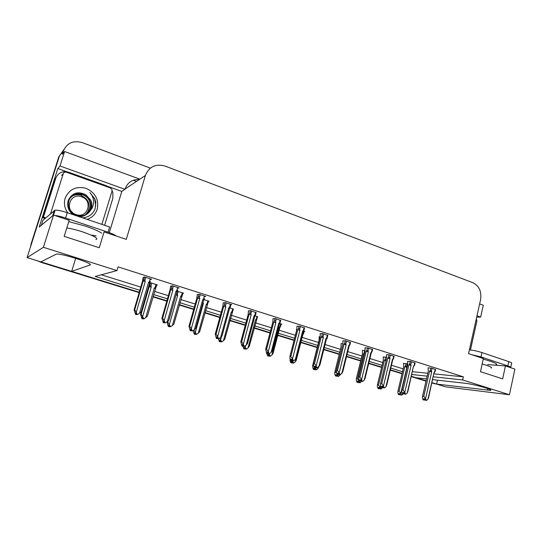 <?xml version="1.0" encoding="UTF-8"?>
<svg xmlns="http://www.w3.org/2000/svg" width="542" height="542" viewBox="0 0 542 542"><rect width="100%" height="100%" fill="white"/><g stroke="black" fill="none" stroke-linecap="round" stroke-linejoin="round"><path stroke-width="0.81" d="M433.329 376.805L462.685 379.956L509.439 394.752L445.449 386.819L436.608 384.088L490.388 390.355C494.548 389.983 473.952 384.149 465.49 383.316L432.685 379.61M139.159 292.633L41.321 262.436L41.849 262.165L139.267 292.253L71.673 271.379L89.884 265.058C94.952 264.083 63.102 253.534 56.47 254.062L40.874 261.867L27.1 257.613L59.484 155.839L63.99 149.429M437.502 380.159L436.608 384.088L431.988 382.659M426.527 378.919L416.032 377.733L411.425 376.311L426.087 380.836M402.089 373.424L390.362 369.807L402.089 373.424M381.67 367.117L368.763 363.133L381.67 367.117M360.748 360.66L346.602 356.29L360.748 360.66M339.299 354.034L323.859 349.265L339.299 354.034M317.314 347.246L300.912 342.178L317.314 347.246M294.123 340.078L277.87 335.058L294.123 340.078M270.052 332.646L254.218 327.754L270.052 332.646M245.323 325.01L229.943 320.261L245.323 325.01M219.91 317.158L205.012 312.558L219.91 317.158M193.785 309.089L179.395 304.645L193.785 309.089M166.916 300.79L153.074 296.521L166.916 300.79M75.697 258.324L71.673 271.379M107.939 186.448L121.808 191.407L109.315 232.653M509.439 394.752L514.9 369.102L505.435 365.945L502.658 378.892L480.49 371.683L483.369 358.58L468.552 353.628L480.598 299.57C481.716 291.535 479.169 285.925 472.956 282.728L165.046 166.076C155.642 163.501 149.084 166.645 145.385 175.493L126.293 239.368L104.057 231.942L99.254 247.755L64.186 236.359L69.193 220.303L53.556 215.079L39.227 227.023L57.811 168.521L66.801 171.739M139.87 179.165L64.593 151.523L59.999 165.988L124.951 189.321L121.808 191.407M59.999 165.988L57.811 168.521M476.987 315.776L480.659 317.09L476.682 317.131M139.362 179.497C132.289 179.28 127.512 182.458 125.033 189.043L124.951 189.321M480.659 317.09L483.288 305.268L479.629 303.92M136.523 181.394L133.366 180.235M64.593 151.523L62.337 154.28L63.367 151.035C66.957 142.952 73.265 140.148 82.289 142.621L150.344 168.128M53.556 215.079L43.387 247.301L27.1 257.613M411.845 374.502L427.164 376.148M43.387 247.301L116.964 270.573L95.162 276.447L139.843 290.295M153.643 294.57L167.471 298.859M179.944 302.727L194.321 307.178M205.54 310.661L220.431 315.275M230.452 318.378L245.824 323.147M254.713 325.898L270.539 330.803M278.351 333.228L294.591 338.262M301.379 340.362L317.768 345.444M324.312 347.469L339.746 352.253M347.036 354.515L361.175 358.899M369.183 361.378L382.09 365.376M390.775 368.072L402.496 371.704M505.435 365.945L487.644 364.603M434 373.872L463.376 376.846L118.061 266.888L116.964 270.573M463.376 376.846L462.685 379.956M412.503 371.697L427.834 373.248M101.327 274.787L140.785 287.091M154.565 291.386L168.379 295.688M180.838 299.577L195.201 304.055M206.407 307.544L221.278 312.185M231.292 315.302L246.651 320.092M255.526 322.863L271.332 327.788M279.137 330.22L295.363 335.281M302.145 337.395L318.52 342.497M325.051 344.536L340.471 349.339M347.754 351.609L361.88 356.013M369.881 358.513L382.767 362.53M391.446 365.233L403.16 368.885M304.543 328.046L299.435 326.155L296.908 326.27M256.109 312.693L250.648 310.661L248.432 310.898M230.885 304.706L231.725 304.658L225.242 302.592L223.196 302.897M204.239 296.562L205.784 296.42L199.117 294.299L197.247 294.672M177.512 288.161L179.111 287.944L172.248 285.763L170.567 286.21M280.648 320.471L275.37 318.513L272.999 318.689M327.808 335.417L322.863 333.601L320.2 333.655M350.478 342.605L345.681 340.843L342.89 340.85M372.564 349.61L367.923 347.91L365.003 347.862M394.095 356.44L389.596 354.793L386.554 354.692M415.091 363.099L410.728 361.5L407.577 361.358M435.572 369.597L431.337 368.052L428.085 367.862M150.012 279.543L151.658 279.225L144.599 276.982L143.122 277.511M281.088 324.218L281.915 324.224L279.652 323.506M233.277 309.164L229.889 307.809M208.413 301.338L209.198 301.277L203.961 299.624M182.871 293.297L183.636 293.208L177.295 291.21M257.497 316.792L255.106 315.762M296.759 329.617L296.298 329.611L296.731 329.746M304.082 331.46L304.916 331.48L303.54 331.047M320.071 336.724L319.163 336.812M326.718 338.533L327.327 338.554L326.812 338.391M342.781 343.675L341.04 343.709M364.908 350.478L362.374 350.43M386.493 357.225L383.201 356.988M407.55 363.872L403.519 363.397M156.624 285.045L157.37 284.923L150.615 282.788L149.653 282.958M30.481 246.983L31.09 243.9L31.578 243.541L59.484 155.839L63.367 151.035M41.849 262.165L40.914 261.847M436.608 384.082L431.913 382.991M426.012 381.168L411.344 376.643M402.015 373.763L390.281 370.139M381.588 367.456L368.675 363.472M360.66 360.999L346.514 356.629M339.217 354.38L323.77 349.61M317.226 347.591L300.824 342.53M294.028 340.437L277.775 335.417M269.957 333.005L254.123 328.12M245.228 325.369L229.842 320.62M219.808 317.524L204.91 312.93M193.684 309.462L179.294 305.024M166.807 301.169L152.966 296.894M41.321 262.436L37.987 260.973M31.09 243.9L58.882 156.584L59.484 155.839M141.15 314.313L143.928 318.832L143.007 318.723L142.377 317.26L141.855 317.273L142.485 318.73L141.963 318.743L140.561 314.333L141.15 314.313L149.206 286.671L149.775 285.526L150.92 286.034L151.76 283.148M142.485 318.73L141.963 318.743M148.603 286.461L140.561 314.333M145.764 317.585L147.383 316.162L155.893 287.565C156.218 286.759 155.974 286.698 155.168 287.368L154.335 288.046L145.764 317.585L143.928 318.832M142.641 316.657L151.245 287.077L150.92 286.034M142.885 318.452L142.885 318.852L142.282 318.771M143.528 318.716L143.007 318.723M149.206 286.671L151.245 287.077M155.371 288.608L154.335 288.046M142.763 318.161L142.587 318.764M142.261 318.832L142.783 318.818M135.906 314.563L136.537 314.577L135.927 314.495M136.537 314.184L136.428 314.55M136.645 314.435L137.593 314.543L136.645 314.435L135.988 312.903L135.466 312.93L136.225 314.489L135.595 314.475L134.111 309.861L134.707 309.828L143.142 281.047L145.263 281.461L144.917 280.37L145.798 277.362M136.123 314.455L135.595 314.475M136.225 314.489L136.408 313.872M150.236 278.771L149.362 281.772C150.209 281.074 150.459 281.149 150.127 281.989L149.592 283.08L148.494 282.477L139.518 313.242L141.225 311.779L149.592 283.08M149.362 281.772L148.494 282.477M139.518 313.242L137.593 314.543M143.142 281.047L143.752 279.808L144.917 280.37M134.707 309.828L136.252 312.267L145.263 281.461M137.173 314.414L136.252 312.267M143.19 277.274L142.519 281.163L134.111 309.861M167.824 322.253L170.595 326.724L169.626 326.596L169.016 325.153L168.44 325.146L169.05 326.589L168.481 326.575L167.627 324.563L167.166 322.253L167.824 322.253L168.244 320.776M176.509 293.493L177.349 294.333L178.162 291.481M169.05 326.589L168.481 326.575M167.383 321.501L167.166 322.253M172.383 325.485L173.887 324.055L182.159 295.81C182.491 295.024 182.261 294.963 181.482 295.627L180.676 296.305L172.383 325.485L170.595 326.724M169.341 324.583L177.668 295.363L177.349 294.333M169.47 326.223L169.436 326.704L168.779 326.609M170.202 326.609L169.436 326.704M176.075 295.017L177.668 295.363M181.617 296.826L180.676 296.305M169.348 325.932L169.151 326.616M168.765 326.663L169.341 326.67M193.799 330.003L196.536 334.4L195.526 334.258L194.93 332.835L194.3 332.815L194.896 334.231L194.273 334.204L193.06 330.525M203.047 302.341L203.731 300.024M194.896 334.231L194.273 334.204M198.277 333.167L199.673 331.738L207.722 303.818C208.053 303.059 207.843 303.012 207.085 303.669L206.306 304.34L198.277 333.167L196.536 334.4M195.316 332.287L203.379 303.418L203.067 302.402M195.33 333.784L195.276 334.346L194.564 334.245M196.157 334.285L195.526 334.258M202.789 303.276L203.379 303.418M207.159 304.834L206.306 304.34M195.208 333.499L194.998 334.258M194.558 334.285L195.181 334.312M219.618 338.181L221.786 341.867L220.736 341.717L220.154 340.315L219.476 340.274L220.059 341.67L219.388 341.629L218.324 338.669M220.059 341.67L219.388 341.629M223.473 340.647L224.767 339.211L232.62 311.575L232.01 311.494L231.251 312.158L223.473 340.647L221.786 341.867M220.594 339.793L221.441 336.704M220.499 341.148L220.425 341.778L219.666 341.67M221.414 341.758L220.736 341.717M232.023 312.626L231.251 312.158M220.384 340.864L220.154 341.697M219.659 341.711L220.33 341.751M163.609 322.788L164.294 322.822L163.623 322.734M164.321 322.334L164.192 322.788M164.294 322.822L163.84 321.196L163.257 321.203L163.996 322.734L163.305 322.7L161.929 318.181L162.6 318.168L170.744 289.746L172.878 290.173L172.539 289.096L173.393 286.129M163.894 322.7L163.305 322.7M163.996 322.734L164.192 322.036M177.701 287.497L176.855 290.458C177.674 289.767 177.912 289.834 177.573 290.654L177.01 291.725L176.014 291.162L167.343 321.535L168.928 320.065L177.01 291.725M176.855 290.458L176.014 291.162M164.883 322.822L165.473 322.822L164.883 322.822M167.343 321.535L165.473 322.822M170.744 289.746L171.34 288.595C171.821 287.91 172.22 288.08 172.539 289.096M162.6 318.168L164.172 320.586L172.878 290.173M165.066 322.7L164.172 320.586M170.628 286.007L170.059 289.841L161.929 318.181M190.533 330.783L191.272 330.83L190.547 330.728M191.326 330.261L191.177 330.803M191.522 330.735L192.566 330.871L191.522 330.735L190.899 329.251L190.262 329.238L190.98 330.742L190.242 330.695L188.962 326.264L189.7 326.277L197.579 298.208L199.713 298.635L199.388 297.578L200.208 294.645M190.879 330.715L190.242 330.695M190.98 330.742L191.204 329.963M204.402 295.979L203.582 298.899C204.375 298.215 204.591 298.276 204.239 299.082L203.67 300.126L202.769 299.597L194.382 329.59L195.852 328.113L203.67 300.126M203.582 298.899L202.769 299.597M194.382 329.59L192.566 330.871M197.579 298.208L198.155 297.131C198.657 296.399 199.063 296.549 199.388 297.578M189.7 326.277L191.299 328.676L199.713 298.635M192.173 330.755L191.299 328.676M197.302 294.482L196.827 298.269L188.962 326.264M216.712 338.554L217.505 338.621L216.725 338.506M217.579 337.964L217.41 338.594M217.816 338.547L218.907 338.696L217.816 338.547L217.213 337.083L216.515 337.049L217.22 338.533L216.427 338.465L215.242 334.123L216.041 334.157L223.663 306.433L225.811 306.867L225.492 305.823L226.285 302.924M217.118 338.506L216.427 338.465M217.22 338.533L217.457 337.673M230.364 304.225L229.571 307.111C230.323 306.44 230.526 306.481 230.194 307.233L229.591 308.296L228.778 307.802L220.669 337.429L222.024 335.945L229.591 308.296M229.571 307.111L228.778 307.802M220.669 337.429L218.907 338.696M223.663 306.433L224.246 305.403C224.754 304.651 225.167 304.794 225.492 305.823M216.041 334.157L217.667 336.535L225.811 306.867M218.521 338.587L217.667 336.535M223.243 302.727L222.85 306.474L215.242 334.123M242.172 346.114L243.012 346.196L242.186 346.074M243.107 345.457L242.918 346.169M243.392 346.142L244.517 346.311L243.392 346.142L242.796 344.705L242.05 344.651L242.741 346.114L241.901 346.026L240.811 341.765L241.664 341.819L249.042 314.428L251.19 314.868L250.878 313.838L251.651 310.979M242.647 346.087L241.901 346.026M242.741 346.114L242.992 345.173M255.614 312.239L254.848 315.092L255.451 315.146L254.801 316.243L254.076 315.783L246.231 345.051L247.484 343.56L254.801 316.243M254.848 315.092L254.076 315.783M246.231 345.051L244.517 346.311M249.042 314.428L249.632 313.425C250.147 312.687 250.56 312.829 250.878 313.838M241.664 341.819L243.311 344.177L251.19 314.868M244.144 346.196L243.311 344.177M248.473 310.742L248.168 314.448L240.811 341.765M510.618 367.672L510.666 367.659C511.357 367.374 510.428 366.792 507.868 365.911L480.984 356.921L471.567 354.637M510.76 367.205L511.573 363.404C512.271 363.099 511.343 362.51 508.789 361.622L481.946 352.564C477.434 351.141 473.247 350.254 469.379 349.915M116.184 235.987C114.992 234.923 112.282 233.663 108.054 232.22L65.589 218.019C61.09 216.549 57.452 215.689 54.674 215.452M53.001 215.547L41.456 225.167M108.054 232.22L109.64 226.983L67.255 212.688C61.612 210.852 57.554 210.011 55.081 210.154L42.913 220.309L41.382 225.14M45 218.507L42.743 217.688L55.054 178.941L55.812 178.108C58.238 172.613 62.52 170.649 68.665 172.227L106.246 185.669L109.653 187.667M112.092 190.743L112.831 192.539L112.865 198.216L104.626 225.289M42.743 217.688L43.441 217.071L45.704 217.898M55.812 178.108L43.441 217.071M476.31 318.804L476.913 320.972L470.449 350.003M67.736 212.843C64.552 208.243 63.692 203.358 65.162 198.196C69.18 189.192 76.158 185.906 86.11 188.345C95.372 192.695 99.078 199.652 97.221 209.232C95.555 214.225 92.194 217.606 87.133 219.388M86.476 214.341C88.59 212.525 89.837 210.757 90.236 209.029C91.083 206.306 90.948 203.643 89.809 201.035C87.729 196.732 84.559 194.226 78.759 193.758C75.223 192.959 69.078 197.999 68.8 201.048C67.994 204.354 68.448 207.396 70.162 210.16L73.847 213.873C75.907 215.323 80.379 216.116 80.101 215.885C82.526 215.906 84.769 215.323 86.828 214.131C88.766 212.64 89.965 211.414 90.433 210.445L91.408 208.223C92.187 205.56 91.998 202.911 90.839 200.276L85.86 194.795C78.082 190.994 72.249 192.756 68.36 200.073C66.713 205.614 68.177 210.438 72.75 214.537M82.574 217.85C88.658 217.315 92.824 214.314 95.074 208.86L95.846 202.464L94.769 198.778L89.837 192.485C93.976 197.396 94.701 202.674 91.991 208.324L90.433 210.445M86.327 214.429L89.931 209.232C90.758 206.637 90.616 203.982 89.511 201.258C86.022 191.861 70.927 191.739 68.536 201.272C67.655 204.334 68.109 207.369 69.898 210.364C74.606 218.643 88.739 217.484 91.144 208.406C91.971 205.791 91.828 203.114 90.717 200.371L85.86 194.795M79.057 216.665C81.679 216.814 84.112 216.068 86.334 214.449M81.754 195.418C78.8 194.524 76.198 194.51 73.956 195.364C71.395 196.36 69.43 198.257 68.055 201.068M50.589 213.677L63.224 173.718C63.834 172.336 64.918 171.841 66.47 172.241L110.344 187.911L111.998 189.619L112.018 191.089L101.869 224.361M95.771 206.041L94.667 198.853L89.837 192.485M76.036 214.571C63.963 210.967 69.857 192.207 81.564 196.787C93.461 200.445 87.763 218.975 76.036 214.571M81.679 195.96L81.673 195.994C84.681 197.112 86.862 199.083 88.231 201.915C89.281 204.259 89.484 206.644 88.834 209.063C88.204 211.61 86.822 213.65 84.674 215.181M75.697 193.189L82.005 193.63M244.679 346.189L246.366 349.143L245.275 348.973L244.713 347.598L243.988 347.537L244.557 348.913L243.832 348.858L242.863 346.182M244.557 348.913L243.832 348.858M248.006 347.93L249.205 346.487L256.867 319.136L256.285 319.109L255.546 319.773L248.006 347.93L246.366 349.143M245.208 347.097L245.641 345.484M245.004 348.31L244.916 349.021L244.11 348.899M246.007 349.034L245.275 348.973M256.237 320.207L255.546 319.773M244.889 348.032L244.645 348.94M244.103 348.933L244.821 348.994M268.859 353.662L270.302 356.223L269.53 356.148L268.629 354.685L267.863 354.61L268.419 355.972L267.653 355.898L266.739 353.404M268.419 355.972L267.653 355.898M279.835 327.585L280.492 326.501L279.205 327.185L271.901 355.017L270.302 356.223M269.171 354.211L269.306 353.702M268.873 355.288L268.764 356.074L267.917 355.938M271.901 355.017L273.012 353.574L279.828 327.598L279.205 327.185M269.957 356.121L269.184 356.047M268.764 355.017L268.507 355.999M267.911 355.972L268.676 356.047M292.199 360.586L293.628 363.126L292.47 362.937L291.928 361.595L291.122 361.507L291.664 362.849L290.858 362.754L290.099 360.884L290.112 358.824M291.664 362.849L290.858 362.754M296.759 329.631L296.494 330.905M292.484 360.721L293.683 360.918L292.484 360.721L291.921 359.326L291.081 359.244L291.643 360.633L290.81 360.545L289.97 358.811M302.836 334.773L303.506 333.682L302.544 334.177M292.524 361.141L292.619 360.762M295.939 358.973L295.18 361.927L293.628 363.126M292.131 362.09L292.002 362.944L291.122 362.801M295.18 361.927L296.203 360.477L302.809 334.8L302.456 334.502M293.283 363.025L292.47 362.937M292.002 362.944L292.362 362.666M292.023 361.819L291.752 362.869M291.108 362.828L291.914 362.923M266.955 353.465L267.836 353.567L266.962 353.431M267.951 352.754L267.748 353.54M268.27 353.533L269.435 353.709L268.27 353.533L267.694 352.117L266.901 352.049L267.572 353.486L266.684 353.384L265.682 349.204L266.589 349.272L273.73 322.212L275.885 322.659L275.58 321.643L276.325 318.818M267.477 353.459L266.684 353.384M267.572 353.486L267.836 352.469M267.836 353.567L268.182 353.309M280.187 320.044L279.442 322.863L280.024 322.856L279.34 323.981L278.696 323.547L271.095 352.463L272.253 350.965L279.34 323.981M279.442 322.863L278.696 323.547M271.095 352.463L269.435 353.709M273.73 322.212L274.333 321.223C274.855 320.505 275.268 320.647 275.58 321.643M266.589 349.272L268.256 351.616L275.885 322.659M269.069 353.601L268.256 351.616M273.032 318.54L272.809 322.212L265.682 349.204M291.074 360.626L291.996 360.742L291.081 360.593M292.131 359.847L291.908 360.715M291.643 360.633L290.81 360.545M291.738 360.66L292.016 359.57M291.996 360.742L292.375 360.45M304.103 327.639L303.385 330.424L303.947 330.356L303.249 331.48M303.385 330.424L302.66 331.101L303.229 331.514L296.366 358.181L293.683 360.918M302.66 331.101L295.302 359.678M290.024 358.601L289.889 356.44L290.851 356.528L297.761 329.793L299.922 330.241L299.624 329.238L300.349 326.447M297.761 329.793L298.378 328.818C298.906 328.113 299.32 328.256 299.624 329.238M290.851 356.528L292.538 358.851L299.922 330.241M293.33 360.809L292.538 358.851M296.948 326.135L296.792 329.773L289.889 356.44M314.556 367.598L315.525 367.727L314.563 367.571M315.674 366.758L315.437 367.7M316.061 367.727L317.294 367.93L316.061 367.727L315.512 366.351L314.631 366.25L315.268 367.652L314.299 367.523L313.533 365.606L313.459 363.486L314.468 363.594L321.169 337.165L323.33 337.619L323.039 336.636L323.737 333.879M315.18 367.625L314.299 367.523M315.268 367.652L315.566 366.48M315.525 367.727L315.932 367.408M327.395 335.037L326.704 337.795L327.239 337.673L326.528 338.797M326.704 337.795L325.993 338.459L326.487 338.845L319.841 365.2L317.294 367.93M325.993 338.459L318.865 366.697M321.169 337.165L321.792 336.216L323.039 336.636M314.468 363.594L316.176 365.897L323.33 337.619M316.948 367.828L316.176 365.897M320.234 333.526L320.146 337.131L313.459 363.486M315.159 367.686L316.352 369.847L315.173 369.651L314.638 368.323L313.791 368.228L314.326 369.549L313.479 369.441L312.741 367.598L312.666 365.565L313.554 365.66M314.326 369.549L313.479 369.441M319.197 336.69L319.109 340.173L312.666 365.565M318.242 367.191L317.869 368.662L316.352 369.847M314.8 368.716L314.651 369.644L313.73 369.488M317.869 368.662L318.96 366.602M316.02 369.752L315.173 369.651M314.651 369.644L315.044 369.339M314.692 368.452L314.407 369.569M313.723 369.515L314.57 369.617M337.388 374.353L338.513 376.405L337.3 376.195L336.778 374.888L335.898 374.779L336.419 376.08L335.532 375.965L334.807 374.143L334.793 372.151L335.803 372.273L342.266 346.833M336.419 376.08L335.532 375.965M341.067 343.594L341.04 347.043L334.793 372.151M340.105 374.739L338.513 376.405M336.9 375.179L336.738 376.175L335.783 376.012M335.803 372.273L336.86 373.499M338.188 376.311L337.3 376.195M336.738 376.175L337.158 375.836M339.99 375.227L340.525 374.576M336.792 374.915L336.501 376.101M335.776 376.033L336.657 376.148M357.422 378.709L360.125 382.801L358.885 382.577L358.377 381.29L357.456 381.168L357.964 382.449L357.049 382.32L356.338 380.525L356.372 378.573L357.422 378.709L363.499 353.818L364.766 352.537M357.964 382.449L357.049 382.32M362.402 350.322L362.435 353.743L356.372 378.573M359.095 380.897L359.238 380.308M361.643 381.263L360.125 382.801M358.276 382.544L357.286 382.367L358.723 382.178M359.807 382.706L358.885 382.577M363.499 353.818L364.407 353.987M358.452 381.48L358.194 382.517M358.337 381.283L358.045 382.476M378.512 384.989L381.202 389.034L379.935 388.804L379.441 387.537L378.492 387.401L378.987 388.668L378.038 388.526L377.34 386.758L377.422 384.84L378.512 384.989L384.407 360.369L385.037 359.502L386.229 359.908L386.67 358.066M378.987 388.668L378.038 388.526M383.221 356.887L383.309 360.281L377.422 384.84M380.193 387.164L380.552 385.674M382.693 387.489L381.202 389.034M379.475 387.632L379.292 388.756L378.269 388.573M380.891 388.946L379.935 388.804M384.407 360.369L386.06 360.708M379.292 388.756L379.766 388.363M382.598 387.876L383.052 387.273M379.346 387.523L379.061 388.689M378.262 388.594L379.21 388.736M403.546 363.296L403.682 366.656L397.963 390.958L399.095 391.121L400.789 393.275L401.771 395.125L400.484 394.881L399.996 393.627L399.725 394.8L400.294 394.4M399.095 391.121L404.82 366.765L405.45 365.911L406.642 366.311L407.238 363.77M399.996 393.627L399.014 393.485L399.576 394.752L398.519 394.583L397.842 392.835L397.963 390.958M400.789 393.275L406.9 367.212L406.642 366.311M403.167 393.838L401.771 395.125M399.501 394.732L398.519 394.583M401.473 395.037L400.484 394.881M404.82 366.765L406.9 367.212M399.847 393.607L399.576 394.752M337.436 374.387L338.438 374.529L337.442 374.359M338.608 373.485L338.35 374.502M339.028 374.549L340.288 374.766L339.028 374.549L338.486 373.194L337.564 373.079L338.188 374.454L337.185 374.312L336.433 372.422L336.419 370.349L337.476 370.477L343.967 344.353L346.128 344.814L345.843 343.838L346.521 341.114M338.106 374.434L337.185 374.312M338.188 374.454L338.499 373.214M338.438 374.529L338.879 374.176M350.085 342.246L349.414 344.963L349.929 344.793L349.197 345.925M349.414 344.963L348.723 345.627L349.15 345.986L342.707 372.036L340.288 374.766M348.723 345.627L341.819 373.54M343.967 344.353L344.597 343.425L345.843 343.838M337.476 370.477L339.197 372.761L346.128 344.814M339.956 374.664L339.197 372.761M342.917 340.722L342.896 344.299L336.419 370.349M360.769 381.161L359.732 380.979L361.236 380.775M360.952 380.044L360.681 381.134M361.399 381.195L362.693 381.419L361.399 381.195L360.877 379.854L359.915 379.732L360.525 381.087L359.488 380.931L358.75 379.068L358.79 377.042L359.888 377.178L366.175 351.358L368.343 351.819L368.065 350.857L368.723 348.16M360.444 381.06L359.488 380.931M360.525 381.087L360.823 379.847M372.198 349.265L371.541 351.954L372.042 351.744L371.297 352.876M371.541 351.954L370.87 352.612L371.229 352.95L364.983 378.702L364.177 380.206L362.693 381.419M370.87 352.612L364.177 380.206M366.175 351.358L366.819 350.444L368.065 350.857M359.888 377.178L361.622 379.447L368.343 351.819M362.361 381.324L361.622 379.447M365.03 347.74L365.071 351.284L358.79 377.042M381.46 387.455L382.53 387.625L381.46 387.435M382.727 386.439L382.449 387.598M383.208 387.672L384.522 387.909L383.208 387.672L382.693 386.351L381.697 386.216L382.293 387.55L381.222 387.388L380.504 385.545L380.592 383.56L381.731 383.709L387.828 358.181L389.996 358.648L389.725 357.7L390.362 355.037M382.212 387.53L381.222 387.388M382.293 387.55L382.584 386.338M382.53 387.625L383.025 387.212M393.749 356.108L393.113 358.77L393.6 358.519L392.835 359.644M393.113 358.77L392.462 359.421L392.754 359.739L386.703 385.199L385.972 386.703L384.522 387.909M392.462 359.421L385.972 386.703M387.828 358.181L388.478 357.286L389.725 357.7M381.731 383.709L383.485 385.958L389.996 358.648M384.203 387.815L383.485 385.958M386.582 354.583L386.683 358.093L380.592 383.56M402.645 393.749L403.749 393.926L402.652 393.722M403.438 393.831L402.415 393.675L403.519 393.851L402.936 392.537L403.966 392.686L403.668 393.898M403.519 393.851L403.797 392.659M403.749 393.926L404.271 393.478M414.766 362.788L414.149 365.416L414.616 365.132L413.837 366.257M414.149 365.416L413.512 366.06L407.875 391.527L407.218 393.038L405.809 394.23L404.467 393.987L403.966 392.686M413.512 366.06L407.218 393.038M404.467 393.987L405.809 394.23M402.415 393.675L401.71 391.866L401.852 389.915L403.031 390.084L408.946 364.841L411.107 365.301L410.843 364.373L411.459 361.738M408.946 364.841L409.603 363.96L410.843 364.373M403.031 390.084L404.793 392.313L411.107 365.301M405.497 394.136L404.793 392.313M407.726 364.881L401.852 389.915M407.604 361.25L407.733 364.671M423.309 399.881L424.447 400.071L423.316 399.861M424.643 398.851L424.366 400.043M425.199 400.145L426.568 400.396L425.199 400.145L424.711 398.858L423.648 398.702L424.217 400.003L423.085 399.813L422.401 398.024L422.564 396.134L423.797 396.297L429.535 371.331L431.703 371.798L431.439 370.877L432.035 368.269M424.142 399.976L423.085 399.813M424.217 400.003L424.488 398.824M424.447 400.071L424.989 399.596M435.26 369.292L434.664 371.893L435.111 371.582L434.325 372.7M434.664 371.893L434.047 372.537L428.539 397.74L427.943 399.21L426.568 400.396M434.047 372.537L427.943 399.21M429.535 371.331L430.199 370.464L431.439 370.877M423.797 396.297L425.572 398.506L431.703 371.798M426.263 400.308L425.572 398.506M428.282 371.365L422.584 396.114M428.112 367.754L428.316 371.216L422.564 396.134M487.786 388.58L487.434 390.226M145.385 175.493L125.033 189.043M90.08 264.421L89.884 265.058M434.101 383.668L435.971 383.892M149.727 285.627L150.547 282.802M156.001 284.489L155.168 287.368M156.049 287.05L156.719 284.719M143.677 279.95L144.545 276.996M182.288 292.788L181.482 295.627M182.315 295.261L182.959 292.998M207.871 300.857L207.085 303.669M232.769 308.716L232.01 311.494M171.299 288.676L172.126 285.783M198.142 297.158L198.941 294.32L198.155 297.131M224.246 305.403L225.011 302.612M249.632 313.425L250.37 310.674M483.254 359.122L490.164 361.155C497.021 363.56 498.559 364.888 494.778 365.145M491.099 368.093C492.251 367.652 490.666 366.704 486.35 365.233L482.184 363.987M507.868 365.911L508.789 361.622M481.946 352.564L480.984 356.921M68.78 221.637L85.487 226.129C92.953 228.656 98.359 230.994 101.713 233.128M96.144 235.933L91.977 235.167M95.88 239.605C98.793 238.609 94.45 236.061 82.851 231.956C76.612 229.93 71.259 228.602 66.801 227.979M67.255 212.688L65.589 218.019M54.39 210.391L52.716 215.682M63.224 173.718L61.619 175.452M257.016 316.365L256.285 319.109M280.641 323.818L279.929 326.535M303.655 331.081L302.964 333.764M274.333 321.223L275.045 318.52M298.378 328.818L299.069 326.155M321.792 336.216L322.456 333.587M364.116 352.937L364.719 350.471M385.037 359.502L385.619 357.063M405.45 365.911L406.012 363.506M344.597 343.425L345.24 340.83M366.819 350.444L367.442 347.883M388.478 357.286L389.081 354.759M409.603 363.96L410.186 361.46M430.199 370.464L430.768 367.998M490.503 389.8L490.388 390.355M149.775 285.526L150.568 282.795M143.752 279.808L144.578 276.989M207.871 303.269L208.487 301.054M232.755 311.081L233.351 308.899M171.34 288.595L172.146 285.783M230.343 306.677L230.967 304.414M255.58 314.651L256.183 312.422M53.516 215.113L55.081 210.154M256.989 318.682L257.565 316.542M280.6 326.101L281.149 323.981M303.601 333.323L304.137 331.237M280.139 322.415L280.715 320.214M304.048 329.97L304.604 327.802M327.327 337.327L327.869 335.186M350.01 344.502L350.532 342.388M372.11 351.487L372.611 349.4M393.655 358.303L394.142 356.236M414.664 364.949L415.138 362.903M435.151 371.426L435.612 369.407"/></g></svg>
